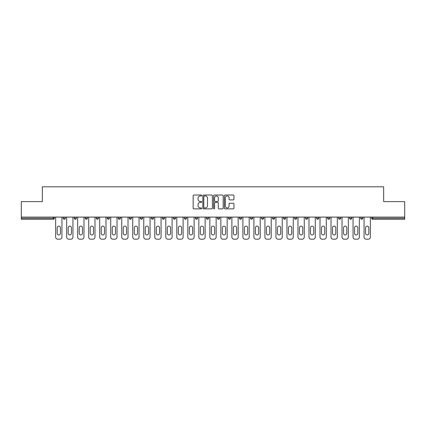 <?xml version="1.0" encoding="UTF-8"?>
<svg xmlns="http://www.w3.org/2000/svg" width="426" height="426" viewBox="0 0 426 426"><rect width="100%" height="100%" fill="white"/><g stroke="black" fill="none" stroke-linecap="round" stroke-linejoin="round"><path stroke-width="0.64" d="M201.706 195.502A0.485 0.485 0 0 0 201.216 195.017L193.857 195.017A0.692 0.692 0 0 0 193.159 195.71L193.159 208.186A0.692 0.692 0 0 0 193.857 208.878L201.216 208.878A0.485 0.485 0 0 0 201.706 208.394A0.485 0.485 0 0 0 201.216 207.909L200.263 207.909A2.215 2.215 0 0 1 198.047 205.694L198.047 204.65A2.215 2.215 0 0 1 200.263 202.435L201.216 202.435A0.485 0.485 0 0 0 201.706 201.951A0.485 0.485 0 0 0 201.216 201.466L200.263 201.466A2.215 2.215 0 0 1 198.047 199.246L198.047 198.207A2.215 2.215 0 0 1 200.263 195.992L201.216 195.992A0.485 0.485 0 0 0 201.706 195.502M233.256 199.906A0.692 0.692 0 0 0 233.949 199.214L233.949 195.71A0.692 0.692 0 0 0 233.256 195.017L225.077 195.017A0.692 0.692 0 0 0 224.385 195.71L224.385 208.186A0.692 0.692 0 0 0 225.077 208.878L233.256 208.878A0.692 0.692 0 0 0 233.949 208.186L233.949 203.958A0.692 0.692 0 0 0 233.256 203.266L229.752 203.266A0.692 0.692 0 0 0 229.06 203.958L229.06 206.056A1.853 1.853 0 0 1 227.207 207.909A1.853 1.853 0 0 1 225.354 206.056L225.354 197.845A1.853 1.853 0 0 1 227.207 195.992A1.853 1.853 0 0 1 229.06 197.845L229.06 199.214A0.692 0.692 0 0 0 229.752 199.906L233.256 199.906M21.3 217.095L21.3 201.631L42.339 201.631L42.339 186.806L383.661 186.806L383.661 201.631L404.7 201.631L404.7 217.095L21.3 217.095L21.3 218.224L53.287 218.224L53.287 217.095M212.393 195.71A0.692 0.692 0 0 0 211.701 195.017L203.521 195.017A0.692 0.692 0 0 0 202.829 195.71L202.829 208.186A0.692 0.692 0 0 0 203.521 208.878L211.701 208.878A0.692 0.692 0 0 0 212.393 208.186L212.393 195.71M214.299 195.017L222.478 195.017A0.692 0.692 0 0 1 223.171 195.71L223.171 208.186A0.692 0.692 0 0 1 222.478 208.878L218.98 208.878A0.692 0.692 0 0 1 218.282 208.186L218.282 203.127A0.692 0.692 0 0 0 217.59 202.435L215.268 202.435A0.692 0.692 0 0 0 214.576 203.127L214.576 208.394A0.485 0.485 0 0 1 214.092 208.878A0.485 0.485 0 0 1 213.607 208.394L213.607 195.71A0.692 0.692 0 0 1 214.299 195.017M54.347 217.095L54.347 218.224A1.06 1.06 0 0 1 53.287 219.284L21.3 219.284L21.3 218.224M404.7 217.095L404.7 219.284L372.713 219.284A1.06 1.06 0 0 1 371.653 218.224L371.653 217.095M63.24 218.224A1.06 1.06 0 0 0 64.299 219.284A1.06 1.06 0 0 0 65.359 218.224A1.06 1.06 0 0 1 64.299 219.284A1.06 1.06 0 0 0 65.359 218.224L65.359 217.095L65.359 218.224L63.24 218.224A1.06 1.06 0 0 0 64.299 219.284A1.06 1.06 0 0 1 63.24 218.224L63.24 217.095M53.287 219.284A1.06 1.06 0 0 0 54.347 218.224A1.06 1.06 0 0 1 53.287 219.284L53.287 218.224L54.347 218.224M74.257 217.095L74.257 218.224L74.257 217.095M76.376 217.095L76.376 218.224L76.376 217.095M85.269 218.224A1.06 1.06 0 0 0 86.329 219.284A1.06 1.06 0 0 0 87.389 218.224A1.06 1.06 0 0 1 86.329 219.284A1.06 1.06 0 0 0 87.389 218.224L87.389 217.095L87.389 218.224L85.269 218.224A1.06 1.06 0 0 0 86.329 219.284A1.06 1.06 0 0 1 85.269 218.224L85.269 217.095M96.287 217.095L96.287 218.224L96.287 217.095M98.406 217.095L98.406 218.224A1.06 1.06 0 0 1 97.346 219.284A1.06 1.06 0 0 1 96.287 218.224A1.06 1.06 0 0 0 97.346 219.284A1.06 1.06 0 0 0 98.406 218.224A1.06 1.06 0 0 1 97.346 219.284A1.06 1.06 0 0 1 96.287 218.224L98.406 218.224M107.299 217.095L107.299 218.224L107.299 217.095M109.418 217.095L109.418 218.224L109.418 217.095M120.436 217.095L120.436 218.224A1.06 1.06 0 0 1 119.376 219.284A1.06 1.06 0 0 1 118.316 218.224L118.316 217.095M130.388 219.284A1.06 1.06 0 0 0 131.448 218.224L131.448 217.095L131.448 218.224A1.06 1.06 0 0 1 130.388 219.284A1.06 1.06 0 0 1 129.328 218.224L129.328 217.095M142.465 217.095L142.465 218.224A1.06 1.06 0 0 1 141.405 219.284A1.06 1.06 0 0 1 140.346 218.224L140.346 217.095M153.477 217.095L153.477 218.224A1.06 1.06 0 0 1 152.417 219.284A1.06 1.06 0 0 1 151.358 218.224L151.358 217.095M162.375 217.095L162.375 218.224L162.375 217.095M164.495 217.095L164.495 218.224L164.495 217.095M175.507 217.095L175.507 218.224A1.06 1.06 0 0 1 174.447 219.284A1.06 1.06 0 0 1 173.387 218.224L173.387 217.095M184.405 217.095L184.405 218.224L184.405 217.095M186.524 217.095L186.524 218.224A1.06 1.06 0 0 1 185.464 219.284A1.06 1.06 0 0 1 184.405 218.224L186.524 218.224A1.06 1.06 0 0 1 185.464 219.284M197.536 217.095L197.536 218.224L195.417 218.224A1.06 1.06 0 0 0 196.477 219.284A1.06 1.06 0 0 1 195.417 218.224L195.417 217.095M208.554 217.095L208.554 218.224A1.06 1.06 0 0 1 207.494 219.284A1.06 1.06 0 0 1 206.434 218.224L206.434 217.095M219.566 217.095L219.566 218.224A1.06 1.06 0 0 1 218.506 219.284A1.06 1.06 0 0 1 217.446 218.224L217.446 217.095M228.464 217.095L228.464 218.224L228.464 217.095M230.583 217.095L230.583 218.224A1.06 1.06 0 0 1 229.523 219.284A1.06 1.06 0 0 1 228.464 218.224L230.583 218.224A1.06 1.06 0 0 1 229.523 219.284M239.476 217.095L239.476 218.224L239.476 217.095M241.595 217.095L241.595 218.224L241.595 217.095M250.493 217.095L250.493 218.224L250.493 217.095M252.613 217.095L252.613 218.224A1.06 1.06 0 0 1 251.553 219.284A1.06 1.06 0 0 1 250.493 218.224L252.613 218.224A1.06 1.06 0 0 1 251.553 219.284M263.625 217.095L263.625 218.224A1.06 1.06 0 0 1 262.565 219.284A1.06 1.06 0 0 1 261.505 218.224L261.505 217.095M272.523 217.095L272.523 218.224L272.523 217.095M274.642 217.095L274.642 218.224A1.06 1.06 0 0 1 273.583 219.284A1.06 1.06 0 0 1 272.523 218.224L274.642 218.224A1.06 1.06 0 0 1 273.583 219.284M285.654 217.095L285.654 218.224A1.06 1.06 0 0 1 284.595 219.284A1.06 1.06 0 0 1 283.535 218.224L283.535 217.095M294.552 217.095L294.552 218.224L294.552 217.095M296.672 217.095L296.672 218.224L296.672 217.095M305.564 217.095L305.564 218.224L305.564 217.095M307.684 217.095L307.684 218.224L307.684 217.095M318.701 217.095L318.701 218.224A1.06 1.06 0 0 1 317.642 219.284A1.06 1.06 0 0 1 316.582 218.224L316.582 217.095M329.713 217.095L329.713 218.224L327.594 218.224A1.06 1.06 0 0 0 328.654 219.284A1.06 1.06 0 0 1 327.594 218.224L327.594 217.095M340.731 217.095L340.731 218.224A1.06 1.06 0 0 1 339.671 219.284A1.06 1.06 0 0 1 338.611 218.224L338.611 217.095M349.624 217.095L349.624 218.224L349.624 217.095M351.743 217.095L351.743 218.224L351.743 217.095M362.76 217.095L362.76 218.224A1.06 1.06 0 0 1 361.701 219.284A1.06 1.06 0 0 1 360.641 218.224L360.641 217.095M75.317 219.284A1.06 1.06 0 0 1 74.257 218.224L76.376 218.224A1.06 1.06 0 0 1 75.317 219.284A1.06 1.06 0 0 0 76.376 218.224A1.06 1.06 0 0 1 75.317 219.284M108.358 219.284A1.06 1.06 0 0 1 107.299 218.224A1.06 1.06 0 0 0 108.358 219.284A1.06 1.06 0 0 0 109.418 218.224A1.06 1.06 0 0 1 108.358 219.284A1.06 1.06 0 0 1 107.299 218.224L109.418 218.224A1.06 1.06 0 0 1 108.358 219.284M163.435 219.284A1.06 1.06 0 0 1 162.375 218.224L164.495 218.224A1.06 1.06 0 0 1 163.435 219.284A1.06 1.06 0 0 0 164.495 218.224M196.477 219.284A1.06 1.06 0 0 0 197.536 218.224A1.06 1.06 0 0 1 196.477 219.284A1.06 1.06 0 0 1 195.417 218.224M240.536 219.284A1.06 1.06 0 0 1 239.476 218.224L241.595 218.224A1.06 1.06 0 0 1 240.536 219.284A1.06 1.06 0 0 0 241.595 218.224M295.612 219.284A1.06 1.06 0 0 1 294.552 218.224A1.06 1.06 0 0 0 295.612 219.284A1.06 1.06 0 0 0 296.672 218.224A1.06 1.06 0 0 1 295.612 219.284A1.06 1.06 0 0 1 294.552 218.224L296.672 218.224M306.624 219.284A1.06 1.06 0 0 1 305.564 218.224A1.06 1.06 0 0 0 306.624 219.284A1.06 1.06 0 0 0 307.684 218.224A1.06 1.06 0 0 1 306.624 219.284A1.06 1.06 0 0 1 305.564 218.224L307.684 218.224A1.06 1.06 0 0 1 306.624 219.284M329.713 218.224A1.06 1.06 0 0 1 328.654 219.284A1.06 1.06 0 0 0 329.713 218.224A1.06 1.06 0 0 1 328.654 219.284A1.06 1.06 0 0 1 327.594 218.224M350.683 219.284A1.06 1.06 0 0 1 349.624 218.224A1.06 1.06 0 0 0 350.683 219.284A1.06 1.06 0 0 0 351.743 218.224A1.06 1.06 0 0 1 350.683 219.284A1.06 1.06 0 0 1 349.624 218.224L351.743 218.224M372.713 217.095L372.713 219.284A1.06 1.06 0 0 1 371.653 218.224L404.7 218.224M204.283 195.992A0.485 0.485 0 0 0 203.798 196.477L203.798 207.425A0.485 0.485 0 0 0 204.283 207.909L205.289 207.909A2.215 2.215 0 0 0 207.51 205.694L207.51 198.207A2.215 2.215 0 0 0 205.289 195.992L204.283 195.992M218.282 197.877A1.853 1.853 0 0 0 216.429 196.024A1.853 1.853 0 0 0 214.576 197.877L214.576 200.774A0.692 0.692 0 0 0 215.268 201.466L217.59 201.466A0.692 0.692 0 0 0 218.282 200.774L218.282 197.877M60.417 227.756A1.624 1.624 0 0 0 58.793 226.131A1.624 1.624 0 0 0 57.169 227.756A1.624 1.624 0 0 1 58.793 226.131A1.624 1.624 0 0 1 60.417 227.756L60.417 233.336A1.624 1.624 0 0 1 58.793 234.96A1.624 1.624 0 0 1 57.169 233.336A1.624 1.624 0 0 0 58.793 234.96A1.624 1.624 0 0 0 60.417 233.336M55.652 217.095L55.652 237.08L55.652 217.095M57.771 239.194L59.816 239.194L57.771 239.194A2.119 2.119 0 0 1 55.652 237.08M61.935 217.095L61.935 237.08L61.935 217.095M57.169 233.336L57.169 227.756M59.816 239.194A2.119 2.119 0 0 0 61.935 237.08M71.43 227.756A1.624 1.624 0 0 0 69.805 226.131A1.624 1.624 0 0 0 68.181 227.756A1.624 1.624 0 0 1 69.805 226.131A1.624 1.624 0 0 1 71.43 227.756L71.43 233.336A1.624 1.624 0 0 1 69.805 234.96A1.624 1.624 0 0 1 68.181 233.336A1.624 1.624 0 0 0 69.805 234.96A1.624 1.624 0 0 0 71.43 233.336M66.664 217.095L66.664 237.08L66.664 217.095M68.783 239.194L70.833 239.194L68.783 239.194A2.119 2.119 0 0 1 66.664 237.08M72.947 217.095L72.947 237.08L72.947 217.095M82.447 227.756A1.624 1.624 0 0 0 80.823 226.131A1.624 1.624 0 0 0 79.199 227.756A1.624 1.624 0 0 1 80.823 226.131A1.624 1.624 0 0 1 82.447 227.756L82.447 233.336A1.624 1.624 0 0 1 80.823 234.96A1.624 1.624 0 0 1 79.199 233.336A1.624 1.624 0 0 0 80.823 234.96A1.624 1.624 0 0 0 82.447 233.336M77.681 217.095L77.681 237.08L77.681 217.095M79.8 239.194L81.845 239.194L79.8 239.194A2.119 2.119 0 0 1 77.681 237.08M83.965 217.095L83.965 237.08L83.965 217.095M93.459 227.756A1.624 1.624 0 0 0 91.835 226.131A1.624 1.624 0 0 0 90.211 227.756A1.624 1.624 0 0 1 91.835 226.131A1.624 1.624 0 0 1 93.459 227.756L93.459 233.336A1.624 1.624 0 0 1 91.835 234.96A1.624 1.624 0 0 1 90.211 233.336A1.624 1.624 0 0 0 91.835 234.96A1.624 1.624 0 0 0 93.459 233.336M88.693 217.095L88.693 237.08L88.693 217.095M90.813 239.194L92.863 239.194L90.813 239.194A2.119 2.119 0 0 1 88.693 237.08M94.977 217.095L94.977 237.08L94.977 217.095M104.476 227.756A1.624 1.624 0 0 0 102.852 226.131A1.624 1.624 0 0 0 101.228 227.756A1.624 1.624 0 0 1 102.852 226.131A1.624 1.624 0 0 1 104.476 227.756L104.476 233.336A1.624 1.624 0 0 1 102.852 234.96A1.624 1.624 0 0 1 101.228 233.336A1.624 1.624 0 0 0 102.852 234.96A1.624 1.624 0 0 0 104.476 233.336M99.711 217.095L99.711 237.08L99.711 217.095M101.83 239.194L103.875 239.194L101.83 239.194A2.119 2.119 0 0 1 99.711 237.08M105.994 217.095L105.994 237.08L105.994 217.095M115.489 227.756A1.624 1.624 0 0 0 113.864 226.131A1.624 1.624 0 0 0 112.24 227.756A1.624 1.624 0 0 1 113.864 226.131A1.624 1.624 0 0 1 115.489 227.756L115.489 233.336A1.624 1.624 0 0 1 113.864 234.96A1.624 1.624 0 0 1 112.24 233.336A1.624 1.624 0 0 0 113.864 234.96A1.624 1.624 0 0 0 115.489 233.336M110.723 217.095L110.723 237.08L110.723 217.095M112.842 239.194L114.892 239.194L112.842 239.194A2.119 2.119 0 0 1 110.723 237.08M117.006 217.095L117.006 237.08L117.006 217.095M68.181 233.336L68.181 227.756M70.833 239.194A2.119 2.119 0 0 0 72.947 237.08M79.199 233.336L79.199 227.756M81.845 239.194A2.119 2.119 0 0 0 83.965 237.08M90.211 233.336L90.211 227.756M92.863 239.194A2.119 2.119 0 0 0 94.977 237.08M101.228 233.336L101.228 227.756M103.875 239.194A2.119 2.119 0 0 0 105.994 237.08M112.24 233.336L112.24 227.756M114.892 239.194A2.119 2.119 0 0 0 117.006 237.08M126.506 227.756A1.624 1.624 0 0 0 124.882 226.131A1.624 1.624 0 0 0 123.258 227.756A1.624 1.624 0 0 1 124.882 226.131A1.624 1.624 0 0 1 126.506 227.756L126.506 233.336A1.624 1.624 0 0 1 124.882 234.96A1.624 1.624 0 0 1 123.258 233.336A1.624 1.624 0 0 0 124.882 234.96A1.624 1.624 0 0 0 126.506 233.336M121.74 217.095L121.74 237.08L121.74 217.095M123.859 239.194L125.904 239.194L123.859 239.194A2.119 2.119 0 0 1 121.74 237.08M128.024 217.095L128.024 237.08L128.024 217.095M123.258 233.336L123.258 227.756M125.904 239.194A2.119 2.119 0 0 0 128.024 237.08M137.518 227.756A1.624 1.624 0 0 0 135.894 226.131A1.624 1.624 0 0 0 134.27 227.756A1.624 1.624 0 0 1 135.894 226.131A1.624 1.624 0 0 1 137.518 227.756L137.518 233.336A1.624 1.624 0 0 1 135.894 234.96A1.624 1.624 0 0 1 134.27 233.336A1.624 1.624 0 0 0 135.894 234.96A1.624 1.624 0 0 0 137.518 233.336M132.752 217.095L132.752 237.08L132.752 217.095M134.872 239.194L136.922 239.194L134.872 239.194A2.119 2.119 0 0 1 132.752 237.08M139.036 217.095L139.036 237.08L139.036 217.095M134.27 233.336L134.27 227.756M136.922 239.194A2.119 2.119 0 0 0 139.036 237.08M148.536 227.756A1.624 1.624 0 0 0 146.911 226.131A1.624 1.624 0 0 0 145.287 227.756A1.624 1.624 0 0 1 146.911 226.131A1.624 1.624 0 0 1 148.536 227.756L148.536 233.336A1.624 1.624 0 0 1 146.911 234.96A1.624 1.624 0 0 1 145.287 233.336A1.624 1.624 0 0 0 146.911 234.96A1.624 1.624 0 0 0 148.536 233.336M143.77 217.095L143.77 237.08L143.77 217.095M145.889 239.194L147.934 239.194L145.889 239.194A2.119 2.119 0 0 1 143.77 237.08M150.053 217.095L150.053 237.08L150.053 217.095M145.287 233.336L145.287 227.756M147.934 239.194A2.119 2.119 0 0 0 150.053 237.08M159.548 227.756A1.624 1.624 0 0 0 157.924 226.131A1.624 1.624 0 0 0 156.299 227.756A1.624 1.624 0 0 1 157.924 226.131A1.624 1.624 0 0 1 159.548 227.756L159.548 233.336A1.624 1.624 0 0 1 157.924 234.96A1.624 1.624 0 0 1 156.299 233.336A1.624 1.624 0 0 0 157.924 234.96A1.624 1.624 0 0 0 159.548 233.336M154.782 217.095L154.782 237.08L154.782 217.095M156.901 239.194L158.951 239.194L156.901 239.194A2.119 2.119 0 0 1 154.782 237.08M161.071 217.095L161.071 237.08L161.071 217.095M156.299 233.336L156.299 227.756M158.951 239.194A2.119 2.119 0 0 0 161.071 237.08M170.565 227.756A1.624 1.624 0 0 0 168.941 226.131A1.624 1.624 0 0 0 167.317 227.756A1.624 1.624 0 0 1 168.941 226.131A1.624 1.624 0 0 1 170.565 227.756L170.565 233.336A1.624 1.624 0 0 1 168.941 234.96A1.624 1.624 0 0 1 167.317 233.336A1.624 1.624 0 0 0 168.941 234.96A1.624 1.624 0 0 0 170.565 233.336M165.799 217.095L165.799 237.08L165.799 217.095M167.919 239.194L169.963 239.194L167.919 239.194A2.119 2.119 0 0 1 165.799 237.08M172.083 217.095L172.083 237.08L172.083 217.095M167.317 233.336L167.317 227.756M169.963 239.194A2.119 2.119 0 0 0 172.083 237.08M181.577 227.756A1.624 1.624 0 0 0 179.953 226.131A1.624 1.624 0 0 0 178.334 227.756A1.624 1.624 0 0 1 179.953 226.131A1.624 1.624 0 0 1 181.577 227.756L181.577 233.336A1.624 1.624 0 0 1 179.953 234.96A1.624 1.624 0 0 1 178.334 233.336A1.624 1.624 0 0 0 179.953 234.96A1.624 1.624 0 0 0 181.577 233.336M176.811 217.095L176.811 237.08L176.811 217.095M178.931 239.194L180.981 239.194L178.931 239.194A2.119 2.119 0 0 1 176.811 237.08M183.1 217.095L183.1 237.08L183.1 217.095M178.334 233.336L178.334 227.756M180.981 239.194A2.119 2.119 0 0 0 183.1 237.08M192.595 227.756A1.624 1.624 0 0 0 190.97 226.131A1.624 1.624 0 0 0 189.346 227.756A1.624 1.624 0 0 1 190.97 226.131A1.624 1.624 0 0 1 192.595 227.756L192.595 233.336A1.624 1.624 0 0 1 190.97 234.96A1.624 1.624 0 0 1 189.346 233.336A1.624 1.624 0 0 0 190.97 234.96A1.624 1.624 0 0 0 192.595 233.336M187.829 217.095L187.829 237.08L187.829 217.095M189.948 239.194L191.993 239.194L189.948 239.194A2.119 2.119 0 0 1 187.829 237.08M194.112 217.095L194.112 237.08L194.112 217.095M189.346 233.336L189.346 227.756M191.993 239.194A2.119 2.119 0 0 0 194.112 237.08M203.607 227.756A1.624 1.624 0 0 0 201.983 226.131A1.624 1.624 0 0 0 200.364 227.756A1.624 1.624 0 0 1 201.983 226.131A1.624 1.624 0 0 1 203.607 227.756L203.607 233.336A1.624 1.624 0 0 1 201.983 234.96A1.624 1.624 0 0 1 200.364 233.336A1.624 1.624 0 0 0 201.983 234.96A1.624 1.624 0 0 0 203.607 233.336M198.841 217.095L198.841 237.08L198.841 217.095M200.96 239.194L203.01 239.194L200.96 239.194A2.119 2.119 0 0 1 198.841 237.08M205.13 217.095L205.13 237.08L205.13 217.095M200.364 233.336L200.364 227.756M203.01 239.194A2.119 2.119 0 0 0 205.13 237.08M214.624 227.756A1.624 1.624 0 0 0 213 226.131A1.624 1.624 0 0 0 211.376 227.756A1.624 1.624 0 0 1 213 226.131A1.624 1.624 0 0 1 214.624 227.756L214.624 233.336A1.624 1.624 0 0 1 213 234.96A1.624 1.624 0 0 1 211.376 233.336A1.624 1.624 0 0 0 213 234.96A1.624 1.624 0 0 0 214.624 233.336M209.858 217.095L209.858 237.08L209.858 217.095M211.978 239.194L214.022 239.194L211.978 239.194A2.119 2.119 0 0 1 209.858 237.08M216.142 217.095L216.142 237.08L216.142 217.095M211.376 233.336L211.376 227.756M214.022 239.194A2.119 2.119 0 0 0 216.142 237.08M225.636 227.756A1.624 1.624 0 0 0 224.017 226.131A1.624 1.624 0 0 0 222.393 227.756A1.624 1.624 0 0 1 224.017 226.131A1.624 1.624 0 0 1 225.636 227.756L225.636 233.336A1.624 1.624 0 0 1 224.017 234.96A1.624 1.624 0 0 1 222.393 233.336A1.624 1.624 0 0 0 224.017 234.96A1.624 1.624 0 0 0 225.636 233.336M220.87 217.095L220.87 237.08L220.87 217.095M222.99 239.194L225.04 239.194L222.99 239.194A2.119 2.119 0 0 1 220.87 237.08M227.159 217.095L227.159 237.08L227.159 217.095M222.393 233.336L222.393 227.756M225.04 239.194A2.119 2.119 0 0 0 227.159 237.08M236.654 227.756A1.624 1.624 0 0 0 235.03 226.131A1.624 1.624 0 0 0 233.405 227.756A1.624 1.624 0 0 1 235.03 226.131A1.624 1.624 0 0 1 236.654 227.756L236.654 233.336A1.624 1.624 0 0 1 235.03 234.96A1.624 1.624 0 0 1 233.405 233.336A1.624 1.624 0 0 0 235.03 234.96A1.624 1.624 0 0 0 236.654 233.336M231.888 217.095L231.888 237.08L231.888 217.095M234.007 239.194L236.052 239.194L234.007 239.194A2.119 2.119 0 0 1 231.888 237.08M238.171 217.095L238.171 237.08L238.171 217.095M233.405 233.336L233.405 227.756M236.052 239.194A2.119 2.119 0 0 0 238.171 237.08M247.666 227.756A1.624 1.624 0 0 0 246.047 226.131A1.624 1.624 0 0 0 244.423 227.756A1.624 1.624 0 0 1 246.047 226.131A1.624 1.624 0 0 1 247.666 227.756L247.666 233.336A1.624 1.624 0 0 1 246.047 234.96A1.624 1.624 0 0 1 244.423 233.336A1.624 1.624 0 0 0 246.047 234.96A1.624 1.624 0 0 0 247.666 233.336M242.9 217.095L242.9 237.08L242.9 217.095M245.019 239.194L247.069 239.194L245.019 239.194A2.119 2.119 0 0 1 242.9 237.08M249.189 217.095L249.189 237.08L249.189 217.095M244.423 233.336L244.423 227.756M247.069 239.194A2.119 2.119 0 0 0 249.189 237.08M258.683 227.756A1.624 1.624 0 0 0 257.059 226.131A1.624 1.624 0 0 0 255.435 227.756A1.624 1.624 0 0 1 257.059 226.131A1.624 1.624 0 0 1 258.683 227.756L258.683 233.336A1.624 1.624 0 0 1 257.059 234.96A1.624 1.624 0 0 1 255.435 233.336A1.624 1.624 0 0 0 257.059 234.96A1.624 1.624 0 0 0 258.683 233.336M253.917 217.095L253.917 237.08L253.917 217.095M256.037 239.194L258.081 239.194L256.037 239.194A2.119 2.119 0 0 1 253.917 237.08M260.201 217.095L260.201 237.08L260.201 217.095M255.435 233.336L255.435 227.756M258.081 239.194A2.119 2.119 0 0 0 260.201 237.08M269.701 227.756A1.624 1.624 0 0 0 268.076 226.131A1.624 1.624 0 0 0 266.452 227.756A1.624 1.624 0 0 1 268.076 226.131A1.624 1.624 0 0 1 269.701 227.756L269.701 233.336A1.624 1.624 0 0 1 268.076 234.96A1.624 1.624 0 0 1 266.452 233.336A1.624 1.624 0 0 0 268.076 234.96A1.624 1.624 0 0 0 269.701 233.336M264.929 217.095L264.929 237.08L264.929 217.095M267.049 239.194L269.099 239.194L267.049 239.194A2.119 2.119 0 0 1 264.929 237.08M271.218 217.095L271.218 237.08L271.218 217.095M266.452 233.336L266.452 227.756M269.099 239.194A2.119 2.119 0 0 0 271.218 237.08M280.713 227.756A1.624 1.624 0 0 0 279.089 226.131A1.624 1.624 0 0 0 277.464 227.756A1.624 1.624 0 0 1 279.089 226.131A1.624 1.624 0 0 1 280.713 227.756L280.713 233.336A1.624 1.624 0 0 1 279.089 234.96A1.624 1.624 0 0 1 277.464 233.336A1.624 1.624 0 0 0 279.089 234.96A1.624 1.624 0 0 0 280.713 233.336M275.947 217.095L275.947 237.08L275.947 217.095M278.066 239.194L280.111 239.194L278.066 239.194A2.119 2.119 0 0 1 275.947 237.08M282.23 217.095L282.23 237.08L282.23 217.095M277.464 233.336L277.464 227.756M280.111 239.194A2.119 2.119 0 0 0 282.23 237.08M291.73 227.756A1.624 1.624 0 0 0 290.106 226.131A1.624 1.624 0 0 0 288.482 227.756A1.624 1.624 0 0 1 290.106 226.131A1.624 1.624 0 0 1 291.73 227.756L291.73 233.336A1.624 1.624 0 0 1 290.106 234.96A1.624 1.624 0 0 1 288.482 233.336A1.624 1.624 0 0 0 290.106 234.96A1.624 1.624 0 0 0 291.73 233.336M286.964 217.095L286.964 237.08L286.964 217.095M289.078 239.194L291.128 239.194L289.078 239.194A2.119 2.119 0 0 1 286.964 237.08M293.248 217.095L293.248 237.08L293.248 217.095M288.482 233.336L288.482 227.756M291.128 239.194A2.119 2.119 0 0 0 293.248 237.08M302.742 227.756A1.624 1.624 0 0 0 301.118 226.131A1.624 1.624 0 0 0 299.494 227.756A1.624 1.624 0 0 1 301.118 226.131A1.624 1.624 0 0 1 302.742 227.756L302.742 233.336A1.624 1.624 0 0 1 301.118 234.96A1.624 1.624 0 0 1 299.494 233.336A1.624 1.624 0 0 0 301.118 234.96A1.624 1.624 0 0 0 302.742 233.336M297.976 217.095L297.976 237.08L297.976 217.095M300.096 239.194L302.14 239.194L300.096 239.194A2.119 2.119 0 0 1 297.976 237.08M304.26 217.095L304.26 237.08L304.26 217.095M299.494 233.336L299.494 227.756M302.14 239.194A2.119 2.119 0 0 0 304.26 237.08M313.76 227.756A1.624 1.624 0 0 0 312.136 226.131A1.624 1.624 0 0 0 310.511 227.756A1.624 1.624 0 0 1 312.136 226.131A1.624 1.624 0 0 1 313.76 227.756L313.76 233.336A1.624 1.624 0 0 1 312.136 234.96A1.624 1.624 0 0 1 310.511 233.336A1.624 1.624 0 0 0 312.136 234.96A1.624 1.624 0 0 0 313.76 233.336M308.994 217.095L308.994 237.08L308.994 217.095M311.108 239.194L313.158 239.194L311.108 239.194A2.119 2.119 0 0 1 308.994 237.08M315.277 217.095L315.277 237.08L315.277 217.095M310.511 233.336L310.511 227.756M313.158 239.194A2.119 2.119 0 0 0 315.277 237.08M324.772 227.756A1.624 1.624 0 0 0 323.148 226.131A1.624 1.624 0 0 0 321.523 227.756A1.624 1.624 0 0 1 323.148 226.131A1.624 1.624 0 0 1 324.772 227.756L324.772 233.336A1.624 1.624 0 0 1 323.148 234.96A1.624 1.624 0 0 1 321.523 233.336A1.624 1.624 0 0 0 323.148 234.96A1.624 1.624 0 0 0 324.772 233.336M320.006 217.095L320.006 237.08L320.006 217.095M322.125 239.194L324.17 239.194L322.125 239.194A2.119 2.119 0 0 1 320.006 237.08M326.289 217.095L326.289 237.08L326.289 217.095M321.523 233.336L321.523 227.756M324.17 239.194A2.119 2.119 0 0 0 326.289 237.08M335.789 227.756A1.624 1.624 0 0 0 334.165 226.131A1.624 1.624 0 0 0 332.541 227.756A1.624 1.624 0 0 1 334.165 226.131A1.624 1.624 0 0 1 335.789 227.756L335.789 233.336A1.624 1.624 0 0 1 334.165 234.96A1.624 1.624 0 0 1 332.541 233.336A1.624 1.624 0 0 0 334.165 234.96A1.624 1.624 0 0 0 335.789 233.336M331.023 217.095L331.023 237.08L331.023 217.095M333.137 239.194L335.187 239.194L333.137 239.194A2.119 2.119 0 0 1 331.023 237.08M337.307 217.095L337.307 237.08L337.307 217.095M332.541 233.336L332.541 227.756M335.187 239.194A2.119 2.119 0 0 0 337.307 237.08M346.801 227.756A1.624 1.624 0 0 0 345.177 226.131A1.624 1.624 0 0 0 343.553 227.756A1.624 1.624 0 0 1 345.177 226.131A1.624 1.624 0 0 1 346.801 227.756L346.801 233.336A1.624 1.624 0 0 1 345.177 234.96A1.624 1.624 0 0 1 343.553 233.336A1.624 1.624 0 0 0 345.177 234.96A1.624 1.624 0 0 0 346.801 233.336M342.035 217.095L342.035 237.08L342.035 217.095M344.155 239.194L346.2 239.194L344.155 239.194A2.119 2.119 0 0 1 342.035 237.08M348.319 217.095L348.319 237.08L348.319 217.095M343.553 233.336L343.553 227.756M346.2 239.194A2.119 2.119 0 0 0 348.319 237.08M357.819 227.756A1.624 1.624 0 0 0 356.195 226.131A1.624 1.624 0 0 0 354.57 227.756A1.624 1.624 0 0 1 356.195 226.131A1.624 1.624 0 0 1 357.819 227.756L357.819 233.336A1.624 1.624 0 0 1 356.195 234.96A1.624 1.624 0 0 1 354.57 233.336A1.624 1.624 0 0 0 356.195 234.96A1.624 1.624 0 0 0 357.819 233.336M353.053 217.095L353.053 237.08L353.053 217.095M355.167 239.194L357.217 239.194L355.167 239.194A2.119 2.119 0 0 1 353.053 237.08M359.336 217.095L359.336 237.08L359.336 217.095M354.57 233.336L354.57 227.756M357.217 239.194A2.119 2.119 0 0 0 359.336 237.08M368.831 227.756A1.624 1.624 0 0 0 367.207 226.131A1.624 1.624 0 0 0 365.583 227.756A1.624 1.624 0 0 1 367.207 226.131A1.624 1.624 0 0 1 368.831 227.756L368.831 233.336A1.624 1.624 0 0 1 367.207 234.96A1.624 1.624 0 0 1 365.583 233.336A1.624 1.624 0 0 0 367.207 234.96A1.624 1.624 0 0 0 368.831 233.336M364.065 217.095L364.065 237.08L364.065 217.095M366.184 239.194L368.229 239.194L366.184 239.194A2.119 2.119 0 0 1 364.065 237.08M370.348 217.095L370.348 237.08L370.348 217.095M365.583 233.336L365.583 227.756M368.229 239.194A2.119 2.119 0 0 0 370.348 237.08M119.376 219.284A1.06 1.06 0 0 0 120.436 218.224L118.316 218.224M131.448 218.224L129.328 218.224M141.405 219.284A1.06 1.06 0 0 0 142.465 218.224L140.346 218.224M152.417 219.284A1.06 1.06 0 0 0 153.477 218.224L151.358 218.224M174.447 219.284A1.06 1.06 0 0 0 175.507 218.224L173.387 218.224M207.494 219.284A1.06 1.06 0 0 0 208.554 218.224L206.434 218.224M218.506 219.284A1.06 1.06 0 0 0 219.566 218.224L217.446 218.224M262.565 219.284A1.06 1.06 0 0 0 263.625 218.224L261.505 218.224M284.595 219.284A1.06 1.06 0 0 0 285.654 218.224L283.535 218.224M317.642 219.284A1.06 1.06 0 0 0 318.701 218.224L316.582 218.224M339.671 219.284A1.06 1.06 0 0 0 340.731 218.224L338.611 218.224M361.701 219.284A1.06 1.06 0 0 0 362.76 218.224L360.641 218.224M372.713 219.284A1.06 1.06 0 0 1 371.653 218.224"/></g></svg>
